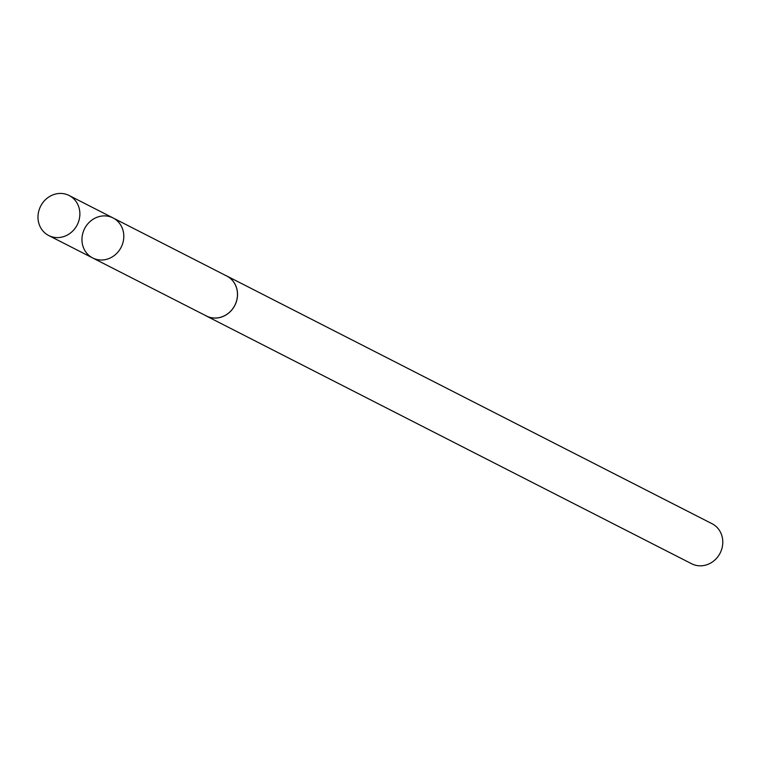 <?xml version="1.0" encoding="UTF-8"?>
<svg xmlns="http://www.w3.org/2000/svg" width="760" height="760" viewBox="0 0 760 760"><rect width="100%" height="100%" fill="white"/><g stroke="black" fill="none" stroke-linecap="round" stroke-linejoin="round"><path stroke-width="1.14" d="M113.088 217.958L226.784 276.041A22.41 20.473 117 0 1 237.395 296.352A22.41 20.473 117 0 1 206.397 315.97L92.672 257.953A22.458 20.511 -63 0 0 123.718 238.307A22.458 20.511 -63 0 0 113.088 217.958A22.458 20.511 -63 0 0 84.607 228.627A22.458 20.511 -63 0 0 92.672 257.953A22.458 20.511 -63 0 0 123.718 238.307A22.458 20.511 -63 0 0 113.088 217.958L69.151 195.51A22.467 20.529 117 0 1 79.79 215.868A22.467 20.529 117 0 1 48.716 235.534A22.467 20.529 117 0 1 38.066 215.166A22.467 20.529 117 0 1 69.151 195.51M225.492 275.386A22.467 20.529 117 0 1 226.803 275.994A22.467 20.529 117 0 1 234.868 305.339A22.467 20.529 117 0 1 206.368 316.017A22.467 20.529 117 0 1 205.105 315.305M226.803 275.994L712.063 523.725A22.467 20.529 117 0 1 720.128 553.081A22.467 20.529 117 0 1 691.628 563.758L206.368 316.017M92.672 257.953L48.716 235.534"/></g></svg>
